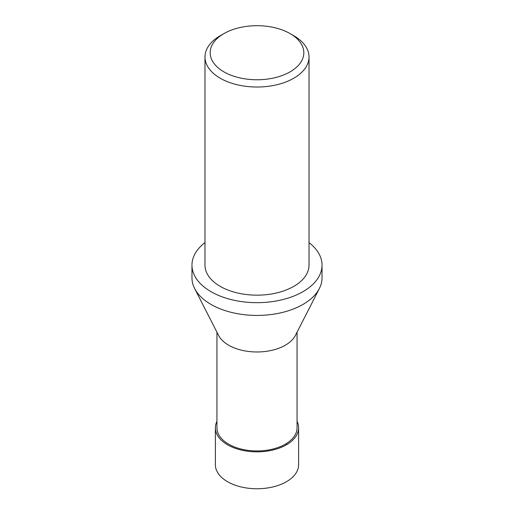 <?xml version="1.0" encoding="UTF-8"?>
<svg xmlns="http://www.w3.org/2000/svg" width="514" height="514" viewBox="0 0 514 514"><rect width="100%" height="100%" fill="white"/><g stroke="black" fill="none" stroke-linecap="round" stroke-linejoin="round"><path stroke-width="0.77" d="M297.06 332.185L297.06 427.828A40.06 23.13 180 0 1 272.33 449.191A40.06 23.13 180 0 1 228.672 444.18A40.06 23.13 180 0 1 216.94 427.828L216.94 332.185M194.626 288.495L218.578 335.391A40.06 23.13 0 0 0 228.672 345.202A40.06 23.13 0 0 0 295.421 335.391L319.374 288.495A65.034 37.548 180 0 1 257 315.423A65.034 37.548 180 0 1 194.626 288.495A65.034 37.548 180 0 1 191.966 277.875L191.966 265.128A65.034 37.548 180 0 1 204.977 242.602M293.79 35.742L290.108 33.616L293.79 35.742A52.023 30.037 180 0 1 309.023 56.983L309.023 265.128A52.023 30.037 180 0 1 257 295.164A52.023 30.037 180 0 1 204.977 265.128L204.977 56.983A52.023 30.037 180 0 1 220.21 35.742L223.892 33.616A46.825 27.036 180 0 1 290.108 33.616L290.108 33.616A46.825 27.036 180 0 1 290.108 71.851A46.825 27.036 180 0 1 223.892 71.851A46.825 27.036 180 0 1 223.892 33.616M309.023 242.602A65.034 37.548 180 0 1 322.034 265.128A65.034 37.548 180 0 1 257 302.675A65.034 37.548 180 0 1 191.966 265.128M322.034 265.128L322.034 277.875A65.034 37.548 180 0 1 319.374 288.495M309.023 56.983A52.023 30.037 180 0 1 257 87.02A52.023 30.037 180 0 1 204.977 56.983M215.385 427.821L215.379 464.727A41.621 24.029 0 0 0 227.567 481.721A41.621 24.029 0 0 0 272.928 486.931A41.621 24.029 0 0 0 298.621 464.727L298.615 427.821A41.615 24.023 180 0 1 272.928 450.02A41.615 24.023 180 0 1 227.573 444.816A41.615 24.023 180 0 1 215.385 427.821A41.615 24.023 180 0 1 216.94 421.326M297.06 421.326A41.615 24.023 180 0 1 298.615 427.821M257 451.851L257 450.951M286.426 443.518L286.433 444.809"/></g></svg>
